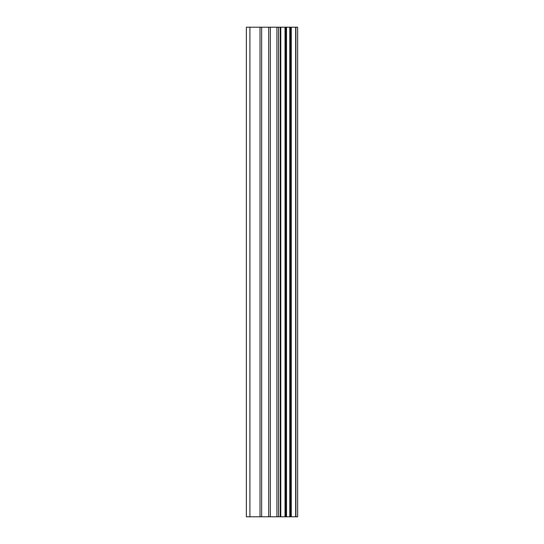 <?xml version="1.0" encoding="UTF-8"?>
<svg xmlns="http://www.w3.org/2000/svg" width="544" height="544" viewBox="0 0 544 544"><rect width="100%" height="100%" fill="white"/><g stroke="black" fill="none" stroke-linecap="round" stroke-linejoin="round"><path stroke-width="0.82" d="M295.909 27.2L297.643 27.2L297.643 516.8L295.909 516.8L295.909 27.2L246.357 27.2L246.357 516.8L249.914 516.8L249.914 27.2M249.914 516.8L295.909 516.8M295.65 516.8L295.65 27.2M291.271 516.8L291.271 27.2M290.986 516.8L290.986 27.2M280.772 516.8L280.772 27.2M280.262 516.8L280.262 27.2M290.598 516.8L290.598 27.2M289.775 516.8L289.775 27.2M286.511 516.8L286.511 27.2M285.688 516.8L285.688 27.2M285.342 516.8L285.342 27.2M285.029 516.8L285.029 27.2M278.562 516.8L278.562 27.2M276.91 516.8L276.91 27.2M270.348 516.8L270.348 27.2M268.702 516.8L268.702 27.2M261.65 516.8L261.65 27.2M260.012 516.8L260.012 27.2"/></g></svg>

